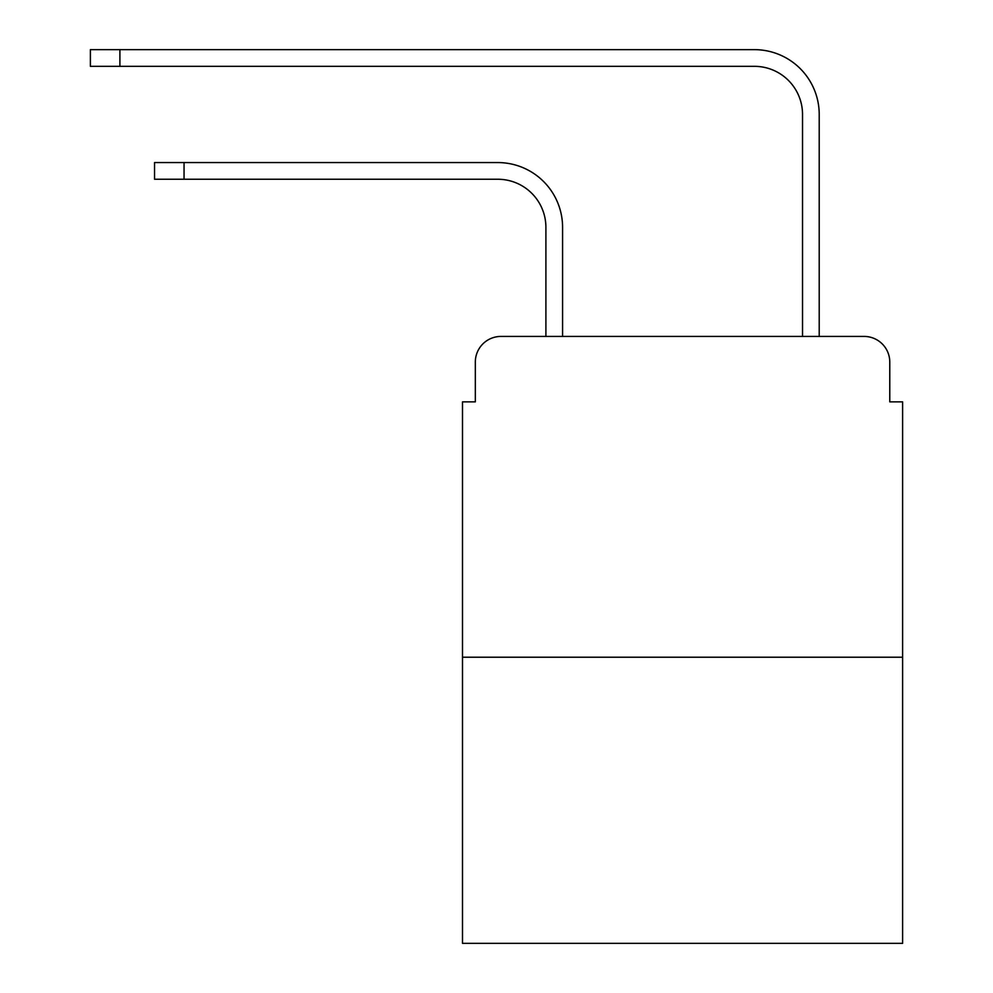 <?xml version="1.0" encoding="UTF-8"?>
<svg xmlns="http://www.w3.org/2000/svg" width="993" height="993" viewBox="0 0 993 993"><rect width="100%" height="100%" fill="white"/><g stroke="black" fill="none" stroke-linecap="round" stroke-linejoin="round"><path stroke-width="1.49" d="M475.324 362.097L475.324 401.867L475.324 362.097A25.657 25.657 0 0 1 500.993 336.428L545.902 336.428L545.902 227.36A48.123 48.123 0 0 0 497.778 179.249A48.123 48.123 0 0 1 545.902 227.36A48.123 48.123 0 0 0 497.778 179.249A48.123 48.123 0 0 1 545.902 227.36A48.123 48.123 0 0 0 497.778 179.249A48.123 48.123 0 0 1 545.902 227.36M902.612 657.217L462.502 657.217L462.502 943.35L902.612 943.35L902.612 401.867L889.778 401.867L889.778 362.097A25.657 25.657 0 0 0 864.121 336.428L500.993 336.428M462.502 657.217L462.502 401.867L475.324 401.867M562.584 336.428L562.584 227.36L562.584 336.428L562.584 227.36L562.584 336.428L562.584 227.36L562.584 336.428L802.53 336.428L802.53 114.443A48.123 48.123 0 0 0 754.407 66.332A48.123 48.123 0 0 1 802.53 114.443A48.123 48.123 0 0 0 754.407 66.332A48.123 48.123 0 0 1 802.53 114.443A48.123 48.123 0 0 0 754.407 66.332A48.123 48.123 0 0 1 802.53 114.443M819.213 336.428L819.213 114.443L819.213 336.428L819.213 114.443L819.213 336.428L819.213 114.443L819.213 336.428L864.121 336.428M889.778 401.867L889.778 362.097M154.548 162.567L184.053 162.567L184.053 179.249L154.548 179.249L154.548 162.567M184.053 179.249L497.778 179.249M562.584 227.36A64.793 64.793 0 0 0 497.778 162.567L184.053 162.567M90.388 49.65L119.905 49.65L119.905 66.332L90.388 66.332L90.388 49.65M819.213 114.443A64.793 64.793 0 0 0 754.407 49.65L119.905 49.65M119.905 66.332L754.407 66.332"/></g></svg>
